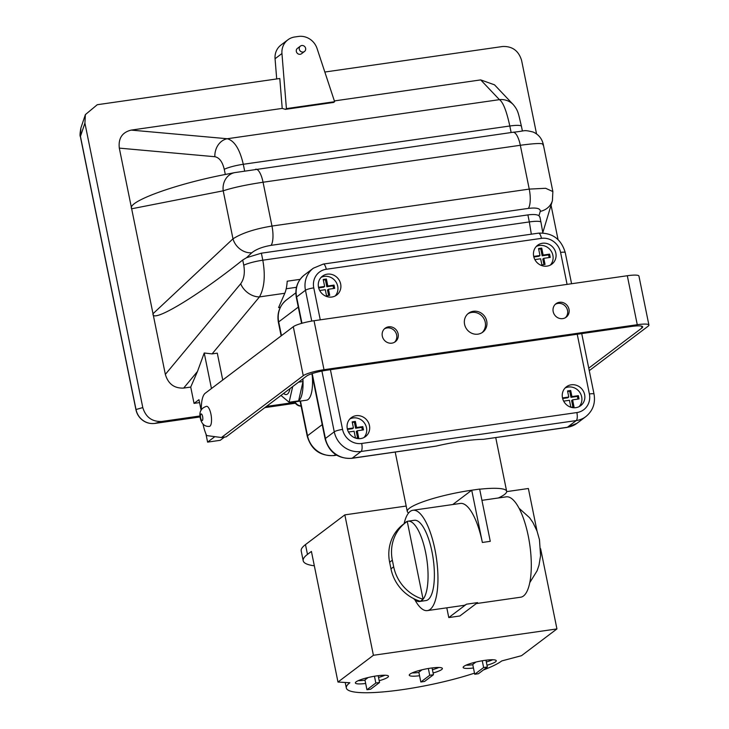 <?xml version="1.0" encoding="UTF-8"?>
<svg xmlns="http://www.w3.org/2000/svg" width="729" height="729" viewBox="0 0 729 729"><rect width="100%" height="100%" fill="white"/><g stroke="black" fill="none" stroke-linecap="round" stroke-linejoin="round"><path stroke-width="1.09" d="M413.571 598.564A40.56 13.158 -98.2 0 0 419.576 601.489A40.56 13.158 -98.2 0 0 420.369 601.297L423.084 599.238A40.56 13.158 -98.2 0 0 425.618 552.418A40.56 13.158 -98.2 0 0 408.04 521.199A40.56 13.158 -98.2 0 0 407.247 521.39A40.56 13.158 -98.2 0 0 404.641 523.304M419.576 601.489L425.9 600.578A40.56 13.158 -98.2 0 0 431.942 551.516A40.56 13.158 -98.2 0 0 414.373 520.287L408.04 521.199M283.663 393.405A20.275 6.579 -98.2 0 0 286.351 394.553A20.275 6.579 -98.2 0 0 289.996 388.621M295.354 401.342A28.732 9.322 -98.2 0 0 297.04 401.561L306.535 400.194A28.732 9.322 -98.2 0 0 308.103 399.51A28.732 9.322 -98.2 0 0 312.294 375.918M297.04 401.561A28.732 9.322 -98.2 0 0 298.608 400.877L303.027 381.522L302.544 379.144M347.305 428.725A11.828 11.017 52.9 0 0 365.511 436.58A11.828 11.017 52.9 0 0 369.457 425.545A11.828 11.017 52.9 0 0 351.25 417.699A11.828 11.017 52.9 0 0 347.305 428.725M363.935 437.555A11.828 11.017 52.9 0 0 366.505 427.777A11.828 11.017 52.9 0 0 349.874 418.947M562.478 397.824A11.828 11.017 52.9 0 0 580.685 405.67A11.828 11.017 52.9 0 0 584.631 394.644A11.828 11.017 52.9 0 0 566.424 386.798A11.828 11.017 52.9 0 0 562.478 397.824M579.108 406.654A11.828 11.017 52.9 0 0 581.678 396.877A11.828 11.017 52.9 0 0 565.048 388.047M533.683 256.28A11.828 11.017 52.9 0 0 551.889 264.126A11.828 11.017 52.9 0 0 555.835 253.1A11.828 11.017 52.9 0 0 537.628 245.245A11.828 11.017 52.9 0 0 533.683 256.28M550.313 265.11A11.828 11.017 52.9 0 0 552.883 255.323A11.828 11.017 52.9 0 0 536.252 246.502M318.509 287.18A11.828 11.017 52.9 0 0 336.716 295.026A11.828 11.017 52.9 0 0 340.662 284A11.828 11.017 52.9 0 0 322.455 276.154A11.828 11.017 52.9 0 0 318.509 287.18M335.14 296.01A11.828 11.017 52.9 0 0 337.709 286.233A11.828 11.017 52.9 0 0 321.079 277.403M379.198 680.722A16.895 2.816 168.5 0 0 388.475 676.211A16.895 2.816 168.5 0 0 376.838 675.865A16.895 2.816 168.5 0 0 355.36 682.945A16.895 2.816 168.5 0 0 365.666 683.474M378.533 677.46A16.895 2.816 168.5 0 0 384.939 675.227M433.09 672.985A16.895 2.816 168.5 0 0 442.375 668.466A16.895 2.816 168.5 0 0 430.73 668.119A16.895 2.816 168.5 0 0 409.251 675.209A16.895 2.816 168.5 0 0 419.558 675.737M432.425 669.714A16.895 2.816 168.5 0 0 438.84 667.491M486.99 665.24A16.895 2.816 168.5 0 0 496.267 660.729A16.895 2.816 168.5 0 0 484.63 660.383A16.895 2.816 168.5 0 0 463.152 667.463A16.895 2.816 168.5 0 0 473.458 667.992M486.325 661.978A16.895 2.816 168.5 0 0 492.731 659.745M481.933 500.34L506.281 496.841A50.693 16.448 81.8 0 1 528.243 535.879A50.693 16.448 81.8 0 1 520.688 597.206L476.256 603.585M414.856 599.776A50.693 16.448 -98.2 0 0 427.34 610.61A50.693 16.448 -98.2 0 0 434.894 549.283A50.693 16.448 -98.2 0 0 412.933 510.254A50.693 16.448 -98.2 0 0 404.094 523.714M482.361 542.467L471.727 490.216L479.646 489.077L490.271 541.328L482.361 542.467A50.693 16.448 -98.2 0 0 460.391 503.438L412.933 510.254M452.791 504.523L471.727 490.216A50.693 8.456 168.5 0 0 407.292 511.476A50.693 8.456 168.5 0 0 408.641 512.934M483.473 439.323L567.381 427.267A6.761 2.196 81.8 0 1 567.016 427.431L483.473 439.323A50.693 8.456 168.5 0 0 461.767 441.236A50.693 8.456 168.5 0 0 436.115 446.121L351.843 458.331A6.761 2.196 81.8 0 0 352.207 458.177L436.115 446.121M305.624 48.333A3.381 3.144 52.9 0 0 300.421 46.091A3.381 3.144 52.9 0 0 299.291 49.244A3.381 3.144 52.9 0 0 304.494 51.486A3.381 3.144 52.9 0 0 305.624 48.333M300.421 46.091L297.468 48.324A3.381 3.144 52.9 0 0 296.339 51.477A3.381 3.144 52.9 0 0 301.542 53.718L304.494 51.486M210.927 414.136A10.142 3.29 -98.2 0 0 206.535 406.326C200.903 408.103 198.844 412.149 200.366 418.455C201.714 424.078 204.731 426.729 209.414 426.401A10.142 3.29 -98.2 0 0 210.927 414.136M464.573 324.314A11.828 11.017 52.9 0 0 482.78 332.16A11.828 11.017 52.9 0 0 486.726 321.124A11.828 11.017 52.9 0 0 468.519 313.279A11.828 11.017 52.9 0 0 464.573 324.314M482.015 332.679A11.828 11.017 52.9 0 0 485.25 322.245A11.828 11.017 52.9 0 0 467.808 313.871M553.174 311.584A8.447 7.864 52.9 0 0 566.178 317.188A8.447 7.864 52.9 0 0 569.003 309.315A8.447 7.864 52.9 0 0 555.999 303.711A8.447 7.864 52.9 0 0 553.174 311.584M565.412 317.698A8.447 7.864 52.9 0 0 567.526 310.426A8.447 7.864 52.9 0 0 555.298 304.312M382.306 336.124A8.447 7.864 52.9 0 0 395.309 341.728A8.447 7.864 52.9 0 0 398.125 333.855A8.447 7.864 52.9 0 0 385.122 328.25A8.447 7.864 52.9 0 0 382.306 336.124M394.535 342.238A8.447 7.864 52.9 0 0 396.649 334.966A8.447 7.864 52.9 0 0 384.42 328.852M202.99 424.059A25.351 8.229 -98.2 0 0 206.653 435.568L221.416 437.528L226.163 436.844L306.526 376.128A16.895 2.816 -11.5 0 1 327.266 370.141L631.05 326.51A16.895 2.816 -11.5 0 1 642.686 326.856A16.895 2.816 -11.5 0 1 641.948 327.959L641.575 326.136M334.629 101.695L317.06 48.497A16.895 15.737 52.9 0 0 298.453 36.45L294.744 36.979A16.895 15.737 52.9 0 0 287.873 39.831A16.895 15.737 52.9 0 0 281.95 53.536L286.406 108.621L334.629 101.695L333.663 102.425L285.44 109.35L282.214 108.411L279.799 78.504L97.267 104.721L85.384 114.599L80.873 128.022L80.445 136.396L136.013 409.516C136.943 413.981 139.212 417.58 142.829 420.314C146.52 422.948 150.557 423.977 154.94 423.412A6.761 2.196 81.8 0 1 154.885 423.421C150.274 423.941 146.219 422.902 142.702 420.305A6.761 0.756 -53.7 0 0 142.829 420.314M85.384 114.599L84.91 123.11L142.793 407.584L136.013 409.516A6.761 1.13 168.5 0 0 135.949 409.744L80.381 136.624C79.771 136.086 79.944 133.225 80.883 128.022M390.972 568.848A40.56 37.762 -127.1 0 0 420.369 601.297A40.56 13.158 -98.2 0 0 423.084 599.238L407.247 521.39A40.56 37.762 52.9 0 0 405.871 522.383A40.56 37.762 52.9 0 0 392.339 560.191L389.632 562.241L390.972 568.848L393.687 566.798L392.339 560.191M280.966 395.437L289.112 402.244L298.608 400.877A28.732 9.322 -98.2 0 0 303.027 381.522A28.732 9.322 -98.2 0 0 302.909 378.861M358.231 680.658A16.895 2.816 168.5 0 0 365.001 680.212M368.145 677.523L364.947 679.938L366.942 689.734L370.66 689.206L379.554 682.481L378.169 675.683M412.122 672.922A16.895 2.816 168.5 0 0 418.893 672.466M422.036 669.787L418.838 672.202L420.833 681.998L424.551 681.46L433.454 674.744L432.069 667.937M466.022 665.185A16.895 2.816 168.5 0 0 472.793 664.73M475.937 662.041L472.738 664.456L474.725 674.252L478.443 673.724L487.346 666.999L485.961 660.201M474.497 673.131A81.11 13.532 -11.5 0 1 392.011 691.001A81.11 13.532 -11.5 0 1 346.33 688.012A81.11 13.532 -11.5 0 1 349.865 682.745L337.983 682.043L311.411 551.425L307.474 554.395A98.014 16.348 168.5 0 0 303.191 560.756A98.014 16.348 168.5 0 0 314.336 565.804M303.191 560.756L301.205 550.96A98.014 16.348 -11.5 0 1 305.478 544.599L344.835 514.865L406.19 506.054M337.983 682.043L373.403 655.28L344.835 514.865M498.308 497.989A50.693 8.456 168.5 0 0 506.646 491.264A50.693 8.456 168.5 0 0 479.664 489.214M296.457 287.299L286.196 288.766M300.111 279.353L287.208 281.203A33.798 10.971 -98.2 0 1 284.793 293.268L278.587 307.583L280.328 307.337M287.873 39.831L280.993 45.034A16.895 15.737 52.9 0 0 275.061 58.739L276.701 78.951M648.91 325.061A16.895 2.816 168.5 0 0 637.274 324.715L627.304 275.735A16.895 2.816 -11.5 0 1 638.941 276.081L648.91 325.061A16.895 2.816 168.5 0 1 648.172 326.155L589.269 370.66M627.304 275.735L314.035 320.724L324.004 369.703A16.895 2.816 168.5 0 0 303.255 375.699L221.416 437.528M201.322 409.853A25.351 8.229 -98.2 0 1 205.232 393.241L293.295 326.71A16.895 2.816 -11.5 0 1 314.035 320.724M205.924 433.892L207.601 442.12L214.836 436.653M211.456 388.539L204.229 353L197.477 371.471L183.681 388.074L190.725 387.063L197.477 371.471M190.725 387.063L194.042 403.383L198.962 399.674L201.113 410.227M284.793 293.268L259.469 296.903L212.084 353.902L217.288 353.155L222.746 380.009M214.855 156.717L119.31 148.124L131.657 208.786C126.427 201.897 174.805 184.173 225.307 174.477L224.25 169.283C222.445 161.774 219.32 157.582 214.855 156.717A16.895 14.106 -84.9 0 1 227.293 138.738L499.429 99.654L480.703 79.898L334.374 100.921M480.703 79.898L494.526 84.837L513.371 104.721C518.319 110.753 518.246 113.031 521.454 126.345L521.454 126.345A16.895 2.816 168.5 0 0 509.808 125.999L243.286 164.28L244.634 170.905M199.564 402.599L194.042 403.383M183.681 388.074C174.286 388.484 168.18 383.928 165.346 374.387L240.698 283.754A16.895 12.448 -140.3 0 0 259.469 296.903C264.408 287.909 265.52 275.68 262.804 260.207L529.327 221.926L527.896 214.909L261.374 253.182L246.566 257.692L242.711 260.007C197.605 296.202 151.258 323.958 153.008 313.725L165.346 374.387M542.886 144.907C544.144 142.957 536.626 143.084 520.324 145.281L263.06 182.232C245.892 184.838 232.606 187.699 223.211 190.816L131.657 208.786L153.008 313.725L232.979 238.839C241.846 233.134 254.849 228.87 271.972 226.054L529.236 189.103L545.666 188.292L552.874 191.563M119.31 148.124C118.216 138.337 122.171 132.332 131.193 130.099L227.293 138.738C234.465 140.733 239.795 149.245 243.286 164.28A16.895 2.816 168.5 0 0 224.25 169.283M282.214 108.411L131.193 130.099M142.793 407.584C145.736 417.207 152.051 421.836 161.71 421.471L154.94 423.412L200.129 416.915M294.899 402.344L266.413 406.436M200.047 415.967L161.71 421.471M324.833 72.034L502.673 46.501C512.332 46.137 518.638 50.766 521.59 60.389L536.553 133.926M551.051 205.204L558.049 239.604M531.332 234.182L529.327 221.926A16.895 2.816 -11.5 0 1 540.964 222.272L539.87 216.877M225.307 174.477L234.747 172.609A16.895 14.872 78.9 0 0 223.211 190.816L232.979 238.839A16.895 14.024 46.9 0 0 251.797 252.781L246.566 257.692M539.897 217.324L538.968 215.693C536.945 214.454 533.254 214.189 527.896 214.909M84.91 123.11L80.445 136.396A6.761 1.13 168.5 0 0 80.381 136.624M212.084 353.902L204.229 353M511.138 132.541L509.808 125.999C506.546 110.936 503.083 102.16 499.429 99.654A16.895 16.694 -43.5 0 1 513.371 104.721M542.795 232.642L552.427 200.648A16.895 15.81 -163.3 0 1 540.271 211.355C540.508 208.439 536.535 207.455 528.352 208.394L271.088 245.345C262.531 246.803 256.107 249.282 251.797 252.781M207.601 442.12L220.258 440.307L224.523 437.081M588.75 368.145L641.948 327.959M324.004 369.703L637.274 324.715M285.44 109.35L286.406 108.621M427.34 610.61L463.735 605.389A50.693 16.448 -98.2 0 0 466.496 604.186L477.568 602.601L459.853 615.978L448.782 617.572L466.496 604.186M446.795 607.822L448.782 617.572M506.673 491.619L528.37 488.503L537.027 531.058M540.617 548.718L556.938 628.927L373.403 655.28M483.409 669.969A81.11 13.532 -11.5 0 0 501.762 660.93L521.517 655.681L556.938 628.927M487.346 666.999L483.628 667.536L474.725 674.252M483.628 667.536L482.252 660.756M433.454 674.744L429.736 675.273L420.833 681.998M429.736 675.273L428.351 668.493M379.554 682.481L375.836 683.018L366.942 689.734M375.836 683.018L374.46 676.239M319.703 290.507L325.298 289.705L326.546 295.801L329.708 295.345L328.469 289.249L334.684 288.356L334.028 285.094L327.804 285.987L326.382 279.016L323.22 279.471L324.642 286.442L318.537 287.317M534.876 259.606L540.645 258.777L541.884 264.873L545.046 264.417L543.807 258.321L550.24 257.401L549.575 254.129L543.141 255.059L541.72 248.088L538.558 248.543L539.979 255.514L533.756 256.408L533.938 257.301M563.663 401.132L569.431 400.303L570.843 407.219M570.953 407.256L574.015 406.818L572.602 399.847L579.036 398.918L578.37 395.656L571.937 396.585L570.698 390.489L567.536 390.944L568.775 397.032L562.551 397.925L562.733 398.854M348.489 432.033L354.094 431.231L355.488 438.065M355.779 438.156L358.677 437.746L357.256 430.775L363.479 429.882L362.814 426.611L356.599 427.504L355.36 421.417L352.189 421.872L353.428 427.959L347.332 428.834M298.535 382.169L303.027 381.522M289.112 402.244L292.684 386.589M318.673 287.9L323.658 287.18L324.642 286.442M333.581 288.511L333.044 285.832L326.82 286.725L325.398 279.763L323.339 280.054M325.398 279.763L326.382 279.016M326.82 286.725L327.804 285.987M333.044 285.832L334.028 285.094M328.606 295.5L327.485 289.996L328.469 289.249M568.775 397.032L567.791 397.779L562.67 398.517M577.933 399.082L577.386 396.403L570.953 397.323L569.714 391.236L567.654 391.528M569.714 391.236L570.698 390.489M570.953 397.323L571.937 396.585M577.386 396.403L578.37 395.656M572.912 406.973L571.618 400.586L572.602 399.847M549.137 257.556L548.591 254.877L542.157 255.797L543.141 255.059M548.591 254.877L549.575 254.129M543.943 264.572L542.823 259.068L543.807 258.321M539.979 255.514L538.995 256.253L533.874 256.991M542.157 255.797L540.736 248.835L538.676 249.127M540.736 248.835L541.72 248.088M353.428 427.959L352.444 428.707L347.469 429.417M362.377 430.037L361.83 427.358L355.615 428.251L354.376 422.155L352.307 422.456M354.376 422.155L355.36 421.417M355.615 428.251L356.599 427.504M361.83 427.358L362.814 426.611M357.575 437.901L356.281 431.513L357.256 430.775M393.687 566.798A40.56 37.762 52.9 0 0 423.084 599.238M389.632 562.241A40.56 37.762 -127.1 0 1 403.155 524.433L405.871 522.383M202.626 416.532A3.381 1.093 -98.2 0 0 200.976 414.008A3.381 1.093 -98.2 0 0 200.657 418.018A3.381 1.093 -98.2 0 0 202.307 420.542A3.381 1.093 -98.2 0 0 202.626 416.532M298.289 307.091L278.688 321.899L281.485 335.641M300.466 401.068L307.52 435.742L322.209 424.642M305.478 544.599L307.474 554.395M335.54 454.495L334.319 455.415L336.497 455.106M330.41 369.685L342.557 429.408A16.895 15.737 52.9 0 0 361.702 443.469L576.876 412.559A6.761 2.196 81.8 0 1 576.238 420.578A23.656 22.025 -127.1 0 0 585.852 416.596L576.994 423.285A23.656 22.025 52.9 0 1 567.381 427.267L576.238 420.578L361.065 451.479L352.207 458.177A23.656 22.025 52.9 0 1 325.407 438.493L334.265 431.805L321.908 371.07M303.255 375.699L293.295 326.71M240.698 283.754C244.042 279.134 245.072 272.956 243.768 265.201L242.711 260.007M261.374 253.182L262.804 260.207A16.895 2.816 -11.5 0 0 243.768 265.201M264.846 407.62L295.418 403.228L264.837 407.629M538.968 215.693L540.271 211.355M528.352 208.394A16.895 5.486 81.8 0 0 529.236 189.103L520.324 145.281A16.895 5.486 81.8 0 0 512.997 132.268C526.393 130.965 522.793 129.562 533.109 132.022C538.531 134.428 541.911 138.519 543.26 144.287L552.855 191.49L552.427 200.648M255.606 169.246A16.895 5.486 81.8 0 1 255.733 169.219A16.895 5.486 81.8 0 1 263.06 182.232L271.972 226.054A16.895 5.486 81.8 0 1 271.088 245.345M512.87 132.295A16.895 5.486 81.8 0 1 512.997 132.268L234.747 172.609M275.061 58.739L281.95 53.536M311.739 321.088L305.469 290.26L296.612 296.949L301.961 323.257M312.203 373.585L325.407 438.493A6.761 1.13 168.5 0 0 325.116 438.931L311.839 373.713M576.876 412.559A16.895 15.737 52.9 0 0 589.378 393.961L577.231 334.237M567.08 284.383L560.583 252.416A16.895 15.737 52.9 0 0 541.437 238.356L326.264 269.265A16.895 15.737 52.9 0 0 313.762 287.864L320.268 319.831M361.702 443.469A6.761 2.196 81.8 0 1 361.065 451.479A23.656 22.025 -127.1 0 1 334.265 431.805A6.761 1.13 168.5 0 1 342.557 429.408M333.955 455.579C320.168 456.172 311.256 449.711 307.228 436.179A6.761 1.13 -11.5 0 1 307.52 435.742A23.656 22.025 52.9 0 0 334.319 455.415A6.761 2.196 -98.2 0 1 333.955 455.579L336.643 455.188M304.503 274.888A23.656 22.025 52.9 0 0 296.612 296.949A6.761 1.13 168.5 0 0 296.311 297.386C294.771 288.174 297.496 280.674 304.503 274.888L313.352 268.199A23.656 22.025 -127.1 0 0 305.469 290.26A6.761 1.13 168.5 0 1 313.762 287.864M286.579 299.838A23.656 22.025 52.9 0 0 278.688 321.899A6.761 1.13 168.5 0 0 278.387 322.336C276.838 313.124 279.572 305.624 286.579 299.838L295.837 292.839M301.077 405.944A6.761 6.297 -127.1 0 1 294.963 401.397M541.437 238.356A6.761 2.196 81.8 0 0 538.512 233.152L323.33 264.062A6.761 2.196 81.8 0 1 326.264 269.265M538.512 233.152C552.3 232.56 561.212 239.021 565.239 252.553A6.761 1.13 168.5 0 0 560.583 252.416M585.852 416.596C592.859 410.81 595.584 403.31 594.035 394.097A6.761 1.13 168.5 0 0 589.378 393.961M519.066 508.25L529.573 517.708L532.908 522.493L537.018 531.04L539.46 539.66L540.572 555.708L539.004 565.185L537.109 570.78L529.755 582.662M407.292 511.476L395.218 452.108M142.702 420.305C139.139 417.617 136.888 414.09 135.949 409.744M522.401 131.029L521.454 126.345M200.129 416.924L154.885 423.421M540.964 222.272L542.85 232.961M506.646 491.264L495.747 437.664M300.093 401.114L307.228 436.179M278.387 322.336L281.148 335.887M294.534 401.46A6.761 6.761 0 0 0 301.113 406.117M567.016 427.431L576.994 423.285M301.596 323.366L296.311 297.386M325.116 438.931C329.144 452.463 338.056 458.933 351.843 458.331M323.33 264.062L313.352 268.199M594.035 394.097L581.724 333.6M571.582 283.736L565.239 252.553M345.2 682.472L346.33 688.012"/></g></svg>
